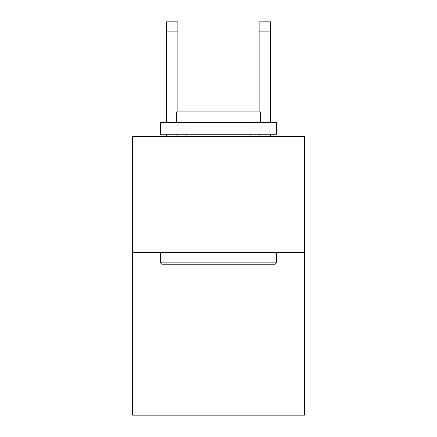 <?xml version="1.0" encoding="UTF-8"?>
<svg xmlns="http://www.w3.org/2000/svg" width="437" height="437" viewBox="0 0 437 437"><rect width="100%" height="100%" fill="white"/><g stroke="black" fill="none" stroke-linecap="round" stroke-linejoin="round"><path stroke-width="0.66" d="M304.403 252.63L304.403 415.15L132.597 415.15L132.597 136.541L304.403 136.541L304.403 252.63L132.597 252.63M177.87 21.85L166.262 21.85L177.87 21.85L166.262 21.85L177.87 21.85L166.262 21.85L177.87 21.85L166.262 21.85L177.87 21.85L166.262 21.85L177.87 21.85L166.262 21.85L177.87 21.85L166.262 21.85L177.87 21.85L166.262 21.85L177.87 21.85L166.262 21.85L177.87 21.85L166.262 21.85L177.87 21.85L166.262 21.85L177.87 21.85L166.262 21.85L177.87 21.85L166.262 21.85L177.87 21.85L166.262 21.85L177.87 21.85L177.87 31.136L166.262 31.136L166.262 21.85L177.87 21.85M161.848 264.238L160.455 262.845L276.545 262.845L275.152 264.238L161.848 264.238M276.545 122.611L276.545 134.219L160.455 134.219L160.455 122.611L276.545 122.611M176.706 122.611L176.706 111.932L260.294 111.932L260.294 122.611M276.545 252.63L276.545 262.845M160.455 252.63L160.455 262.845M250.073 134.219L250.073 136.541M186.927 134.219L186.927 136.541M177.87 136.541L177.87 134.219M177.87 111.932L177.87 31.136M166.262 136.541L166.262 134.219M166.262 122.611L166.262 31.136M270.738 136.541L270.738 134.219M270.738 122.611L270.738 21.85L259.13 21.85L259.13 111.932M259.13 134.219L259.13 136.541M259.13 31.136L270.738 31.136"/></g></svg>
